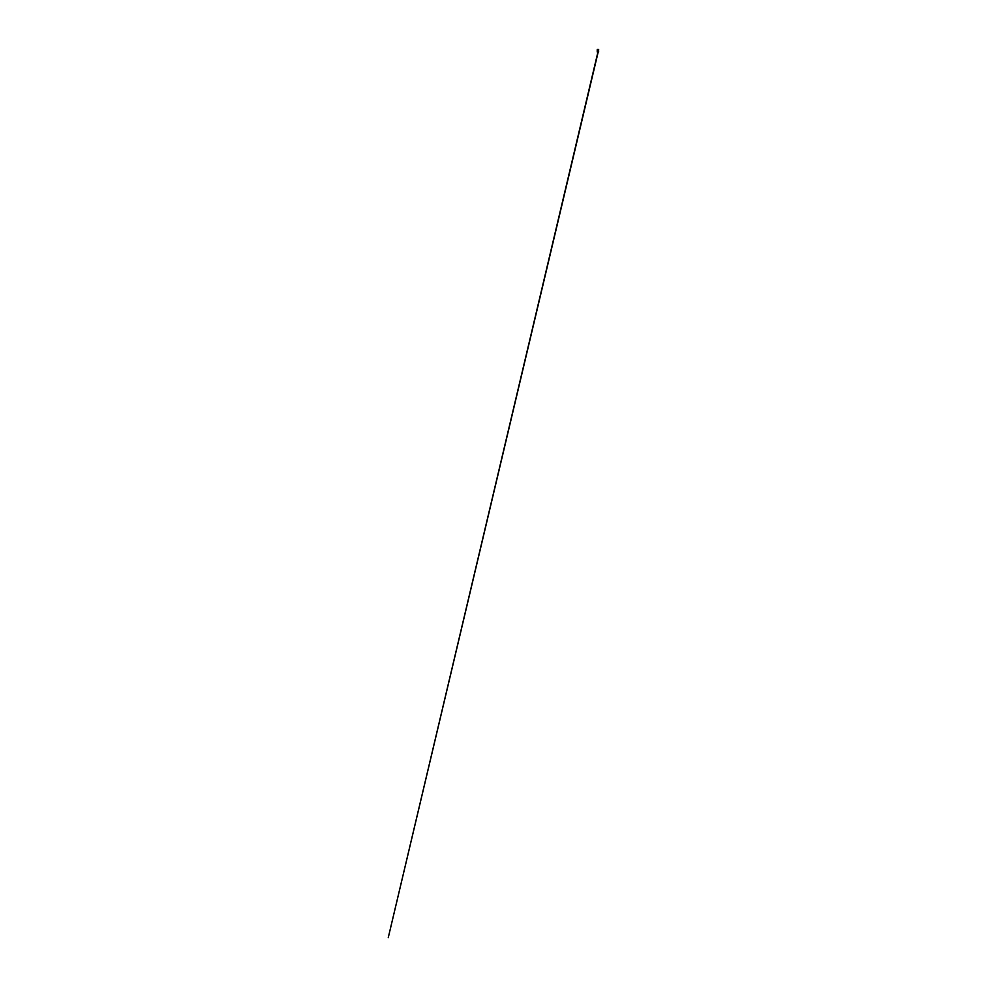 <?xml version="1.0" encoding="UTF-8"?>
<svg xmlns="http://www.w3.org/2000/svg" width="987" height="987" viewBox="0 0 987 987"><rect width="100%" height="100%" fill="white"/><g stroke="black" fill="none" stroke-linecap="round" stroke-linejoin="round"><path stroke-width="1.48" d="M597.382 51.151L597.863 51.83L598.48 51.151M598.097 52.36L388.261 937.65L597.986 51.793M597.382 52.225L597.295 51.608M597.48 51.805L597.406 51.188M597.258 50.448L598.307 50.423M598.615 50.411L597.925 51.299L597.419 50.362M598.603 50.645L597.209 51.423M597.135 49.905L597.32 50.756M597.332 50.312L597.789 50.942M597.653 50.793L598.406 50.374M598.677 49.634L597.184 50.004L598.727 49.905M597.184 50.177L598.677 49.806M598.578 49.609L597.283 49.93L598.578 49.609M597.382 50.14L598.64 49.646L597.382 50.14M597.345 49.918L598.517 49.621L597.48 49.51M598.319 50.053L597.678 49.436L598.184 50.103M597.234 50.571L598.578 50.732M597.32 52.04L598.332 52.385M598.653 51.423L598.43 50.584M597.505 52.385L597.283 51.608M598.418 50.004L597.443 50.004M597.703 52.373L597.591 51.756M597.123 49.992L598.467 49.473"/></g></svg>
